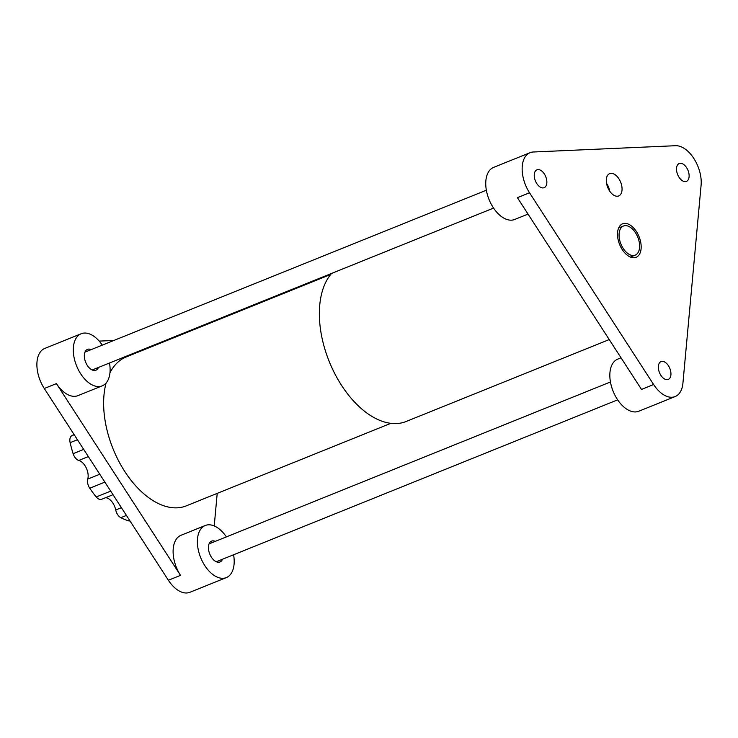 <?xml version="1.0" encoding="UTF-8"?>
<svg xmlns="http://www.w3.org/2000/svg" width="738" height="738" viewBox="0 0 738 738"><rect width="100%" height="100%" fill="white"/><g stroke="black" fill="none" stroke-linecap="round" stroke-linejoin="round"><path stroke-width="1.11" d="M688.619 172.203A9.631 5.59 68 0 0 679.218 163.522A9.631 5.59 68 0 0 677.641 174.546A9.631 5.59 68 0 0 686.423 181.391A9.631 5.59 68 0 0 688.619 172.203M546.351 178.495A9.631 5.59 68 0 0 536.941 169.814A9.631 5.59 68 0 0 535.364 180.838A9.631 5.59 68 0 0 544.155 187.683A9.631 5.59 68 0 0 546.351 178.495M670.436 370.245A9.631 5.59 68 0 0 661.036 361.574A9.631 5.59 68 0 0 659.458 372.598A9.631 5.59 68 0 0 668.241 379.443A9.631 5.59 68 0 0 670.436 370.245M121.41 507.679L115.718 509.967A8.026 4.659 68 0 0 120.838 517.679L126.429 515.419M115.718 509.967A12.039 6.983 68 0 0 105.608 497.689M110.7 491.111L96.244 496.951A8.026 4.659 68 0 0 101.604 499.303L113.015 494.7M96.244 496.951A80.276 46.559 -112 0 1 89.741 488.224L104.87 482.117M99.778 474.239L87.757 479.082A8.026 4.659 68 0 0 89.741 488.224M87.757 479.082A12.039 6.983 68 0 0 78.782 460.429L88.348 456.573M83.708 449.405L73.117 453.676A8.026 4.659 68 0 0 78.782 460.429M73.117 453.676A80.276 46.559 -112 0 1 70.128 442.671L77.444 439.719M74.206 434.719L72.047 435.586A8.026 4.659 68 0 0 70.128 442.671M72.047 435.586A12.039 6.983 68 0 0 73.837 434.147M129.584 520.299L128.375 520.788A8.026 4.659 68 0 0 129.989 520.917M128.375 520.788A80.276 46.559 -112 0 1 120.838 517.679M638.776 240.154A15.682 9.096 -112 0 1 635.206 255.117A15.682 9.096 -112 0 1 620.898 243.974A15.682 9.096 -112 0 1 623.472 226.022A15.682 9.096 -112 0 1 638.776 240.154M675.15 396.564A28.099 16.291 68 0 0 682.918 383.234L701.1 185.192A28.099 16.291 68 0 0 675.556 145.709L533.279 152A28.099 16.291 68 0 0 530.041 152.692A28.099 16.291 68 0 0 523.639 179.491A28.099 16.291 68 0 0 529.533 192.775L653.628 384.526A28.099 16.291 68 0 0 675.15 396.564L638.757 411.241A28.099 16.291 -112 0 1 611.332 385.928A28.099 16.291 -112 0 1 617.734 359.129L621.027 357.792M653.628 384.526L641.497 389.424L517.403 197.664L529.533 192.775M609.689 191.133A12.039 6.983 68 0 0 606.535 183.31M528.039 214.094L514.663 219.481A28.099 16.291 -112 0 1 487.246 194.177A28.099 16.291 -112 0 1 493.648 167.369L530.041 152.692M534.746 179.002A9.631 5.59 -112 0 1 536.941 169.814A9.631 5.59 -112 0 1 545.733 176.659A9.631 5.59 -112 0 1 544.155 187.683A9.631 5.59 -112 0 1 534.746 179.002M677.023 172.72A9.631 5.59 -112 0 1 679.218 163.522A9.631 5.59 -112 0 1 688 170.367A9.631 5.59 -112 0 1 686.423 181.391A9.631 5.59 -112 0 1 677.023 172.72M658.84 370.762A9.631 5.59 -112 0 1 661.036 361.574A9.631 5.59 -112 0 1 669.818 368.419A9.631 5.59 -112 0 1 668.241 379.443A9.631 5.59 -112 0 1 658.84 370.762M606.931 185.1A12.039 6.983 -112 0 1 609.671 173.605A12.039 6.983 -112 0 1 620.649 182.166A12.039 6.983 -112 0 1 618.684 195.939A12.039 6.983 -112 0 1 606.931 185.1M618.462 241.049A18.063 10.47 -112 0 1 622.577 223.817A18.063 10.47 -112 0 1 639.053 236.649A18.063 10.47 -112 0 1 636.091 257.322A18.063 10.47 -112 0 1 618.462 241.049M226.381 536.895A28.099 16.291 68 0 0 205.275 525.493A28.099 16.291 68 0 0 200.681 557.651A28.099 16.291 68 0 0 226.298 577.614A28.099 16.291 68 0 0 233.586 554.764M222.507 559.229A11.236 6.522 -112 0 1 219.989 561.978A11.236 6.522 -112 0 1 209.74 553.989A11.236 6.522 -112 0 1 211.585 541.129A11.236 6.522 -112 0 1 215.293 541.36M102.287 345.135A28.099 16.291 68 0 0 81.189 333.742L44.797 348.419A28.099 16.291 68 0 0 44.289 388.502L168.384 580.252A28.099 16.291 68 0 0 189.906 592.291L226.298 577.614M81.189 333.742A28.099 16.291 68 0 0 76.586 365.891A28.099 16.291 68 0 0 102.213 385.854L77.942 395.642A28.099 16.291 -112 0 1 56.42 383.603L180.515 575.363A28.099 16.291 -112 0 1 181.013 535.281L205.275 525.493M214.223 525.936L217.212 493.371M173.633 337.82L171.733 337.903M113.892 340.458L99.196 341.104M102.213 385.854A28.099 16.291 68 0 0 109.501 363.004M98.412 367.478A11.236 6.522 -112 0 1 95.903 370.218A11.236 6.522 -112 0 1 85.654 362.238A11.236 6.522 -112 0 1 87.49 349.369A11.236 6.522 -112 0 1 91.208 349.609M609.237 339.572L406.112 421.499A84.298 48.883 -112 0 1 323.853 345.569A84.298 48.883 -112 0 1 331.602 273.411M330.725 274.453L126.189 356.952A80.276 46.559 68 0 0 109.953 372.801M106.097 383.022A80.276 46.559 68 0 0 125.017 471.868A80.276 46.559 68 0 0 186.253 505.862L390.789 423.354M168.384 580.252L180.515 575.363M44.289 388.502L56.42 383.603M486.36 190.219L84.981 352.118M493.565 208.088L92.185 369.987M610.446 381.98L209.066 543.878M617.651 399.848L216.28 561.747M623.472 226.022L618.647 227.968M635.206 255.117L630.39 257.064"/></g></svg>
